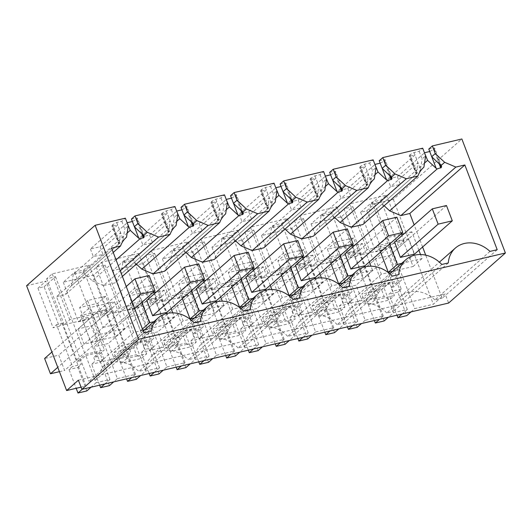 <?xml version="1.0" encoding="UTF-8"?>
<svg xmlns="http://www.w3.org/2000/svg" width="532" height="532" viewBox="0 0 532 532"><rect width="100%" height="100%" fill="white"/><g stroke="black" fill="none" stroke-linecap="round" stroke-linejoin="round"><path stroke-width="0.4" stroke-dasharray="2.66 2" d="M26.6 285.717L45.925 281.169L37.965 288.184L44.09 286.741L59.198 326.296L53.067 327.739L56.525 324.686L72.485 366.482L69.027 369.534L76.189 388.3M37.965 288.184L53.067 327.739M59.198 326.296L62.656 323.243L56.525 324.686M82.234 389.278L85.951 385.999L45.925 281.169M44.09 286.741L55.501 276.687L46.65 278.768L52.222 273.86L89.103 265.175L83.531 270.09L74.68 272.171L63.275 282.226L78.463 278.655L93.652 275.077L105.057 265.022L96.206 267.104L101.778 262.196L138.659 253.511L133.086 258.426L124.235 260.507L112.831 270.562L143.208 263.413L154.613 253.358L145.761 255.44L151.334 250.532L188.215 241.854L182.642 246.762L173.798 248.843L162.393 258.898L192.764 251.749L204.168 241.694L195.324 243.776L200.89 238.868L237.777 230.19L232.205 235.097L223.354 237.179L211.949 247.234L227.137 243.663L242.326 240.085L253.731 230.03L244.88 232.112L250.452 227.204L287.333 218.526L281.76 223.433L272.909 225.515L261.505 235.576L291.882 228.421L303.287 218.366L294.435 220.454L300.008 215.54L336.889 206.862L331.316 211.769L322.472 213.851L311.06 223.912L341.438 216.763L352.842 206.702L343.998 208.79L349.564 203.876L386.445 195.197L380.879 200.105L372.028 202.193L360.623 212.248L366.754 210.805L374.714 203.783L393.328 199.4L461.862 138.985M90.407 249.003L93.326 256.65L102.955 254.389L100.036 246.735L90.407 249.003L117.685 224.95L112.585 226.153L111.793 225.861L112.791 224.597L116.714 222.509L121.815 221.312L125.366 218.18M100.036 246.735L127.141 222.835M131.444 219.044L136.538 217.847L137.329 218.133L136.332 219.403L132.375 221.492M139.963 237.339L142.882 244.986L152.511 242.725L149.592 235.071L139.963 237.339L167.241 213.292L162.14 214.489L161.356 214.203L161.814 213.405L166.277 210.845L171.37 209.648L174.922 206.516M149.592 235.071L176.704 211.171M181 207.38L186.094 206.183L186.885 206.469L185.887 207.739L181.937 209.827M189.518 225.674L192.444 233.322L202.074 231.061L199.148 223.407L189.518 225.674L216.797 201.628L211.703 202.825L210.911 202.539L211.909 201.269L215.832 199.181L220.926 197.984L224.477 194.852M199.148 223.407L226.26 199.507M230.555 195.716L235.656 194.519L236.441 194.805L235.443 196.075L231.493 198.163M239.081 214.01L242 221.658L251.629 219.397L248.71 211.743L239.081 214.01L266.352 189.964L261.259 191.161L260.467 190.875L261.465 189.605L265.388 187.517L270.489 186.32L274.04 183.188M248.71 211.743L275.815 187.843M280.118 184.052L285.212 182.855L286.003 183.141L285.006 184.411L281.049 186.506M288.637 202.346L291.556 209.994L301.185 207.733L298.266 200.079L288.637 202.346L315.915 178.3L310.814 179.497L310.03 179.211L310.488 178.413L314.944 175.853L320.045 174.656L323.596 171.523M298.266 200.079L325.371 176.178M329.674 172.388L334.768 171.191L335.559 171.477L334.562 172.747L330.605 174.842M338.192 190.682L341.118 198.336L350.748 196.069L347.822 188.414L338.192 190.682L365.471 166.636L360.377 167.833L359.585 167.547L360.583 166.277L364.506 164.189L369.6 162.992L373.151 159.859M347.822 188.414L374.934 164.514M379.23 160.724L384.33 159.527L385.115 159.813L384.117 161.083L380.167 163.178M387.755 179.018L390.674 186.672L400.303 184.405L397.377 176.75L387.755 179.018L415.027 154.972L409.933 156.169L409.141 155.883L410.139 154.613L414.062 152.531L419.163 151.327L422.714 148.195M397.377 176.75L424.489 152.85M428.785 149.06L433.886 147.863L434.677 148.149L433.68 149.419L429.723 151.514M55.501 276.687L85.173 354.398L104.358 349.883L96.412 356.892L93.725 357.524L95.108 361.155L91.65 364.207L99.657 385.175M62.656 323.243L77.226 361.408L85.173 354.398M104.864 383.951L109.964 379.456L96.159 382.701L85.805 355.582L79.92 360.769L81.303 364.407L72.485 366.482M79.92 360.769L77.226 361.408M86.809 390.94L77.845 367.459L69.027 369.534M383.299 316.015L353.494 237.964L335.379 242.233L365.185 320.277L383.299 316.015L379.582 319.293M402.205 313.966L407.312 309.471L393.507 312.723L388.4 317.218M411.03 311.892L414.741 308.613L433.361 304.238L445.124 293.857L448.636 303.041M78.397 380.174L445.124 293.857M81.064 387.15L85.951 385.999M96.159 382.701L91.058 387.203M117.399 378.598L135.514 374.335L105.708 296.284L87.594 300.547L117.399 378.598L113.682 381.876M135.514 374.335L131.796 377.614M154.42 372.287L159.52 367.792L145.715 371.037L140.614 375.539M166.955 366.934L185.07 362.671L155.264 284.62L137.15 288.883L166.955 366.934L163.238 370.212M185.07 362.671L181.352 365.95M203.975 360.623L209.076 356.127L195.271 359.373L190.17 363.875M216.511 355.27L234.625 351.007L204.82 272.956L186.705 277.219L216.511 355.27L212.793 358.548M234.625 351.007L230.908 354.285M253.531 348.959L258.638 344.463L244.833 347.709L239.726 352.211M266.073 343.606L284.188 339.343L254.382 261.292L236.268 265.554L266.073 343.606L262.356 346.884M284.188 339.343L280.47 342.621M303.094 337.295L308.194 332.799L294.389 336.051L289.288 340.547M315.629 331.941L333.744 327.679L303.938 249.628L285.824 253.89L315.629 331.941L311.912 335.22M333.744 327.679L330.026 330.957M352.649 325.631L357.75 321.135L343.945 324.387L338.844 328.882M365.185 320.277L361.467 323.556M77.845 367.459L81.303 364.407M105.708 296.284L97.748 303.307L79.634 307.569L84.508 320.337L78.377 321.78L81.842 318.728L96.412 356.892M63.275 282.226L78.377 321.78M93.652 275.077L108.754 314.631L102.623 316.075L106.087 313.022L122.047 354.817L118.583 357.87L126.589 378.837M97.748 303.307L102.623 316.075M74.68 272.171L104.358 349.883M83.531 270.09L101.06 316.001L64.179 324.68L69.752 319.772L106.633 311.087L101.06 316.001M89.103 265.175L106.633 311.087M52.222 273.86L69.752 319.772M46.65 278.768L64.179 324.68M121.815 221.312L124.734 228.96L128.285 225.834M116.714 222.509L123.145 239.347L124.734 228.96M112.259 225.069L119.348 243.636L122.839 240.457L123.145 239.347M119.348 243.636L119.022 243.822L119.348 243.636L119.022 243.822L112.585 226.153M119.015 242.984L120.604 232.604L117.685 224.95M127.188 233.023L82.879 272.085L73.25 274.352L120.604 232.604M132.408 221.485L134.416 226.745M142.968 234.678L136.538 217.847M171.37 209.648L174.29 217.302L177.848 214.17M166.277 210.845L172.701 227.683L174.29 217.302M161.814 213.405L168.91 231.972L172.395 228.793L172.701 227.683M172.375 228.813L176.079 225.548L172.375 228.813M168.91 231.972L168.578 232.158L168.91 231.972L168.578 232.158L162.14 214.489M168.571 231.32L170.16 220.94L167.241 213.292M176.744 221.359L132.435 260.421L122.812 262.688L170.16 220.94M181.964 209.821L183.972 215.081M192.524 223.014L186.094 206.183M220.926 197.984L223.852 205.638L227.403 202.506M215.832 199.181L222.263 216.019L223.852 205.638M211.377 201.741L218.466 220.308L221.95 217.129L222.263 216.019M218.466 220.308L218.14 220.494L218.466 220.308L218.14 220.494L211.703 202.825M218.127 219.656L219.723 209.275L216.797 201.628M226.3 209.701L181.997 248.757L172.368 251.024L219.723 209.275M231.526 198.157L233.535 203.417M242.08 211.35L235.656 194.519M270.489 186.32L273.408 193.974L276.959 190.842M265.388 187.517L271.819 204.355L273.408 193.974M260.933 190.077L268.022 208.644L271.513 205.465L271.819 204.355M268.022 208.644L267.696 208.83L268.022 208.644L267.696 208.83L261.259 191.161M267.689 207.992L269.278 197.611L266.352 189.964M275.855 198.037L231.553 237.092L221.924 239.36L269.278 197.611M281.082 186.493L283.091 191.753M291.642 199.686L285.212 182.855M320.045 174.656L322.964 182.31L326.515 179.178M314.944 175.853L321.375 192.69L322.964 182.31M310.488 178.413L317.584 196.98L321.069 193.801L321.375 192.69M317.584 196.98L317.252 197.166L317.584 196.98L317.252 197.166L310.814 179.497M317.245 196.335L318.834 185.947L315.915 178.3M325.418 186.373L281.109 225.428L271.48 227.696L318.834 185.947M330.638 174.828L332.646 180.089M341.198 188.022L334.768 171.191M369.6 162.992L372.526 170.646L376.077 167.514M364.506 164.189L370.93 181.026L372.526 170.646M360.051 166.749L367.14 185.316L370.624 182.143L370.93 181.026M374.322 178.885L370.604 182.157L374.309 178.892M367.14 185.316L366.807 185.502L367.14 185.316L366.807 185.502L360.377 167.833M366.801 184.671L368.39 174.283L365.471 166.636M374.974 174.709L330.671 213.764L321.042 216.032L368.39 174.283M380.194 163.171L382.202 168.425M390.754 176.358L384.33 159.527M419.163 151.327L422.082 158.982L425.633 155.849M414.062 152.531L420.493 169.362L422.082 158.982M409.607 155.085L416.696 173.651L420.187 170.479L420.493 169.362M420.167 170.493L423.864 167.228L420.167 170.493M416.696 173.651L416.37 173.838L416.696 173.651L416.37 173.838L409.933 156.169M416.357 173.006L417.953 162.619L415.027 154.972M424.529 163.045L380.227 202.1L370.598 204.368L417.953 162.619M429.756 151.507L431.765 156.76M440.316 164.694L433.886 147.863M393.328 199.4L433.361 304.238M374.714 203.783L414.741 308.613M366.754 210.805L381.856 250.353L385.314 247.307L401.274 289.102L397.816 292.148L406.781 315.636M381.856 250.353L375.725 251.796L379.183 248.75L393.76 286.908L391.067 287.539L392.456 291.177L388.998 294.229L397.005 315.197M360.623 212.248L375.725 251.796M372.028 202.193L401.7 279.905L393.76 286.908M380.879 200.105L398.408 246.017L361.527 254.702L367.1 249.787L403.981 241.109L398.408 246.017M386.445 195.197L403.981 241.109M349.564 203.876L367.1 249.787M343.998 208.79L361.527 254.702M352.842 206.702L382.521 284.421L401.7 279.905M341.438 216.763L356.54 256.311L360.004 253.259L374.575 291.423L382.521 284.421M356.54 256.311L350.408 257.754L353.873 254.702L369.833 296.497L366.368 299.549L374.375 320.517M353.494 237.964L345.534 244.986L350.408 257.754M345.534 244.986L327.419 249.249L332.3 262.017L326.169 263.46L329.627 260.414L344.197 298.572L341.511 299.203L342.901 302.841L339.436 305.893L347.443 326.861M311.06 223.912L326.169 263.46M322.472 213.851L352.144 291.569L344.197 298.572M331.316 211.769L348.852 257.681L311.971 266.366L317.538 261.451L354.418 252.773L348.852 257.681M336.889 206.862L354.418 252.773M300.008 215.54L317.538 261.451M294.435 220.454L311.971 266.366M303.287 218.366L332.966 296.085L352.144 291.569M291.882 228.421L306.984 267.975L310.449 264.923L325.019 303.087L332.966 296.085M303.938 249.628L295.978 256.65L277.864 260.913L282.738 273.681L276.607 275.124L280.071 272.071L294.642 310.236L291.955 310.868L293.345 314.505L289.88 317.551L297.887 338.518M261.505 235.576L276.607 275.124M306.984 267.975L300.853 269.418L304.317 266.366L320.277 308.161L316.813 311.213L324.819 332.181M295.978 256.65L300.853 269.418M272.909 225.515L302.588 303.233L294.642 310.236M281.76 223.433L299.29 269.345L262.409 278.03L267.982 273.115L304.863 264.437L299.29 269.345M287.333 218.526L304.863 264.437M250.452 227.204L267.982 273.115M244.88 232.112L262.409 278.03M253.731 230.03L283.403 307.749L302.588 303.233M242.326 240.085L257.428 279.639L260.886 276.587L275.463 314.751L283.403 307.749M254.382 261.292L246.422 268.314L228.308 272.577L233.182 285.345L227.051 286.788L230.516 283.736L245.086 321.9L242.399 322.532L243.782 326.169L240.324 329.215L248.331 350.182M211.949 247.234L227.051 286.788M257.428 279.639L251.297 281.082L254.755 278.03L270.715 319.825L267.257 322.877L275.263 343.845M246.422 268.314L251.297 281.082M223.354 237.179L253.033 314.897L245.086 321.9M232.205 235.097L249.734 281.009L212.853 289.687L218.426 284.78L255.307 276.101L249.734 281.009M237.777 230.19L255.307 276.101M200.89 238.868L218.426 284.78M195.324 243.776L212.853 289.687M204.168 241.694L233.847 319.406L253.033 314.897M192.764 251.749L207.872 291.303L211.33 288.251L225.9 326.415L233.847 319.406M204.82 272.956L196.86 279.978L178.745 284.241L183.626 297.009L177.495 298.452L180.953 295.4L195.53 333.564L192.837 334.196L194.227 337.827L190.762 340.879L198.775 361.846M162.393 258.898L177.495 298.452M207.872 291.303L201.741 292.746L205.199 289.694L221.159 331.489L217.701 334.542L225.708 355.509M196.86 279.978L201.741 292.746M173.798 248.843L203.47 326.562L195.53 333.564M182.642 246.762L200.178 292.673L163.297 301.351L168.87 296.444L205.751 287.765L200.178 292.673M188.215 241.854L205.751 287.765M151.334 250.532L168.87 296.444M145.761 255.44L163.297 301.351M154.613 253.358L184.291 331.07L203.47 326.562M143.208 263.413L158.31 302.967L161.775 299.915L176.345 338.079L184.291 331.07M155.264 284.62L147.304 291.642L129.19 295.905L134.064 308.673L127.933 310.116L131.397 307.064L145.968 345.228L143.281 345.86L144.671 349.491L141.206 352.543L149.213 373.511M112.831 270.562L127.933 310.116M158.31 302.967L152.179 304.41L155.643 301.358L171.603 343.153L168.139 346.206L176.145 367.173M147.304 291.642L152.179 304.41M124.235 260.507L153.914 338.219L145.968 345.228M133.086 258.426L150.623 304.337L113.742 313.016L119.308 308.108L156.189 299.43L150.623 304.337M138.659 253.511L156.189 299.43M101.778 262.196L119.308 308.108M96.206 267.104L113.742 313.016M105.057 265.022L134.729 342.734L153.914 338.219M108.754 314.631L112.212 311.579L126.789 349.743L134.729 342.734M78.171 328.896L84.016 344.197L98.174 340.866L92.329 325.564L78.171 328.896L97.223 312.098L103.068 327.399L84.016 344.197M85.805 355.582L99.61 352.337L93.725 357.524M384.157 320.962L375.193 297.474L366.368 299.549M393.507 312.723L383.146 285.604L377.261 290.791L378.651 294.422L369.833 296.497M375.193 297.474L378.651 294.422M383.146 285.604L396.952 282.352L391.067 287.539M407.312 309.471L396.952 282.352M397.816 292.148L388.998 294.229M109.964 379.456L99.61 352.337M109.439 385.62L100.468 362.132L91.65 364.207M100.468 362.132L103.933 359.08L95.108 361.155M84.508 320.337L87.973 317.285L103.933 359.08M87.594 300.547L79.634 307.569M136.372 379.276L127.401 355.795L118.583 357.87M145.715 371.037L135.361 343.918L129.476 349.105L130.865 352.743L122.047 354.817M127.401 355.795L130.865 352.743M135.361 343.918L149.166 340.673L143.281 345.86M159.52 367.792L149.166 340.673M158.995 373.956L150.024 350.468L141.206 352.543M150.024 350.468L153.489 347.416L144.671 349.491M134.064 308.673L137.529 305.621L153.489 347.416M137.15 288.883L129.19 295.905M185.927 367.612L176.957 344.131L168.139 346.206M195.271 359.373L184.917 332.254L179.031 337.448L180.421 341.079L171.603 343.153M176.957 344.131L180.421 341.079M184.917 332.254L198.722 329.009L192.837 334.196M209.076 356.127L198.722 329.009M208.551 362.292L199.586 338.804L190.762 340.879M199.586 338.804L203.044 335.752L194.227 337.827M183.626 297.009L187.084 293.957L203.044 335.752M186.705 277.219L178.745 284.241M235.483 355.948L226.519 332.467L217.701 334.542M244.833 347.709L234.472 320.59L228.594 325.784L229.977 329.414L221.159 331.489M226.519 332.467L229.977 329.414M234.472 320.59L248.278 317.345L242.399 322.532M258.638 344.463L248.278 317.345M258.106 350.628L249.142 327.14L240.324 329.215M249.142 327.14L252.6 324.088L243.782 326.169M233.182 285.345L236.64 282.293L252.6 324.088M236.268 265.554L228.308 272.577M285.046 344.284L276.075 320.803L267.257 322.877M294.389 336.051L284.035 308.932L278.15 314.119L279.539 317.75L270.715 319.825M276.075 320.803L279.539 317.75M284.035 308.932L297.84 305.681L291.955 310.868M308.194 332.799L297.84 305.681M307.669 338.964L298.698 315.476L289.88 317.551M298.698 315.476L302.163 312.424L293.345 314.505M282.738 273.681L286.203 270.628L302.163 312.424M285.824 253.89L277.864 260.913M334.601 332.626L325.631 309.139L316.813 311.213M343.945 324.387L333.591 297.268L327.705 302.455L329.095 306.086L320.277 308.161M325.631 309.139L329.095 306.086M333.591 297.268L347.396 294.016L341.511 299.203M357.75 321.135L347.396 294.016M357.225 327.3L348.261 303.812L339.436 305.893M348.261 303.812L351.719 300.766L342.901 302.841M332.3 262.017L335.759 258.971L351.719 300.766M335.379 242.233L327.419 249.249M87.973 317.285L81.842 318.728M112.212 311.579L106.087 313.022M497.201 249.708L442.165 298.226L425.713 255.147M422.608 247.008L414.149 224.856M489.972 251.41L434.937 299.928L442.165 298.226M434.937 299.928A28.575 23.887 48.6 0 0 400.343 296.577A28.575 23.887 48.6 0 0 393.268 311.459L448.303 262.941M441.819 264.471L386.784 312.989L393.268 311.459M386.784 312.989A28.575 23.887 48.6 0 0 350.788 308.241A28.575 23.887 48.6 0 0 343.712 323.123L398.747 274.605M392.257 276.135L337.222 324.653L343.712 323.123M337.222 324.653A28.575 23.887 48.6 0 0 301.232 319.905A28.575 23.887 48.6 0 0 294.156 334.788L349.192 286.269M342.701 287.799L287.666 336.317L294.156 334.788M287.666 336.317A28.575 23.887 48.6 0 0 251.669 331.569A28.575 23.887 48.6 0 0 244.594 346.452L299.629 297.933M293.145 299.456L238.11 347.981L244.594 346.452M238.11 347.981A28.575 23.887 48.6 0 0 202.113 343.233A28.575 23.887 48.6 0 0 195.038 358.116L250.073 309.597M243.59 311.12L188.554 359.645L195.038 358.116M194.027 322.784L138.992 371.309L145.482 369.78L200.517 321.262M145.482 369.78L147.623 361.461L152.558 354.897L160.597 350.561L170.207 349.93L179.996 353.102L188.554 359.645M143.926 332.852L88.891 381.371L96.112 379.668L151.148 331.15M96.112 379.668L102.995 366.561L111.042 362.226L120.651 361.594L130.433 364.766L138.992 371.309M111.567 248.112L56.532 296.637L88.891 381.371M113.223 252.447L65.496 294.522L56.532 296.637M73.25 274.352L71.514 285.711L119.022 243.822M71.514 285.711A30.258 25.29 48.6 0 0 71.501 285.717A30.258 25.29 48.6 0 0 65.496 294.522M116.056 259.869L92.295 280.816L82.879 272.085M122.373 276.407L115.058 282.858L103.494 285.584L120.232 270.821M103.494 285.584L92.295 280.816M122.812 262.688L121.07 274.047L168.578 232.158L121.057 274.06A30.258 25.29 48.6 0 0 121.057 274.06A30.258 25.29 48.6 0 0 115.058 282.858M136.372 264.072L132.435 260.421M172.368 251.024L170.626 262.382L218.14 220.494M170.626 262.382A30.258 25.29 48.6 0 0 170.612 262.396A30.258 25.29 48.6 0 0 164.614 271.194M185.927 252.407L181.997 248.757M221.924 239.36L220.182 250.718L267.696 208.83L220.168 250.732A30.258 25.29 48.6 0 0 214.17 259.53M235.483 240.743L231.553 237.092M271.48 227.696L269.744 239.054L317.252 197.166L269.731 239.068A30.258 25.29 48.6 0 0 263.726 247.865M285.046 229.079L281.109 225.428M321.042 216.032L319.3 227.39L366.807 185.502L319.286 227.403A30.258 25.29 48.6 0 0 319.286 227.403A30.258 25.29 48.6 0 0 313.288 236.201M334.601 217.415L330.671 213.764M370.598 204.368L368.856 215.726L416.37 173.838L368.842 215.739A30.258 25.29 48.6 0 0 368.842 215.739A30.258 25.29 48.6 0 0 362.844 224.544M384.157 205.751L380.227 202.1M401.274 289.102L392.456 291.177M385.314 247.307L379.183 248.75M377.261 290.791L374.575 291.423M375.519 258.911L381.364 274.213L395.522 270.881L389.677 255.579L375.519 258.911L394.571 242.113L341.956 288.497L347.802 303.799L361.959 300.467L356.121 285.165L341.956 288.497M360.004 253.259L353.873 254.702M335.759 258.971L329.627 260.414M327.705 302.455L325.019 303.087M325.963 270.575L331.802 285.877L345.966 282.545L340.121 267.244L325.963 270.575L345.015 253.777L292.401 300.161L298.246 315.463L312.404 312.131L306.558 296.829L292.401 300.161M310.449 264.923L304.317 266.366M286.203 270.628L280.071 272.071M278.15 314.119L275.463 314.751M276.401 282.239L282.246 297.541L296.404 294.209L290.558 278.908L276.401 282.239L295.46 265.441L242.845 311.825L248.69 327.127L262.848 323.795L257.003 308.493L242.845 311.825M260.886 276.587L254.755 278.03M236.64 282.293L230.516 283.736M228.594 325.784L225.9 326.415M226.845 293.903L232.69 309.205L246.848 305.873L241.003 290.572L226.845 293.903L245.897 277.106L193.289 323.489L199.128 338.791L213.292 335.459L207.447 320.158L193.289 323.489M211.33 288.251L205.199 289.694M187.084 293.957L180.953 295.4M179.031 337.448L176.345 338.079M177.289 305.567L183.128 320.869L197.292 317.538L191.447 302.236L177.289 305.567L196.341 288.77L143.726 335.153L149.572 350.455L163.73 347.123L157.884 331.822L143.726 335.153M161.775 299.915L155.643 301.358M137.529 305.621L131.397 307.064M129.476 349.105L126.789 349.743M127.727 317.232L133.572 332.533L147.73 329.202L141.891 313.9L127.727 317.232L146.785 300.434L94.171 346.817L100.016 362.119L114.174 358.787L108.329 343.486L94.171 346.817M103.068 327.399L117.226 324.068L98.174 340.866M117.226 324.068L111.388 308.766L92.329 325.564M111.388 308.766L97.223 312.098M270.535 310.482L275.503 323.489L295.327 318.828L290.133 323.403L285.026 319.719L282.399 312.836L262.575 317.498L270.535 310.482L290.359 305.814L295.327 318.828M392.683 271.307L413.078 266.512L402.85 239.726L378.072 245.558L380.553 252.055M343.12 282.971L363.522 278.17L353.295 251.39L328.51 257.222L330.99 263.719M136.737 356.147L146.652 353.813L141.459 358.395L121.635 363.057L116.528 359.379L113.901 352.49L121.861 345.474L126.829 358.482L136.737 356.147M121.861 345.474L141.685 340.806L146.652 353.813M144.89 329.627L165.286 324.826L155.058 298.046L130.28 303.878L140.508 330.658L142.875 330.106M369.647 287.154L389.471 282.492L394.438 295.499L389.251 300.075L384.144 296.397L381.511 289.508L361.687 294.176L369.647 287.154L374.614 300.161L394.438 295.499M186.3 344.483L196.208 342.149L191.015 346.731L171.191 351.393L166.09 347.715L163.457 340.826L171.417 333.81L176.385 346.817L186.3 344.483M171.417 333.81L191.241 329.142L196.208 342.149M325.059 311.825L344.882 307.163L339.689 311.739L319.865 316.407L314.758 312.723L312.131 305.834L320.091 298.818L325.059 311.825L319.865 316.407M320.091 298.818L339.915 294.149L344.882 307.163M194.453 317.963L214.848 313.162L204.62 286.382L179.843 292.214L182.323 298.711M220.98 322.146L240.797 317.478L245.764 330.492L240.577 335.067L235.47 331.383L232.836 324.5L213.013 329.162L220.98 322.146L225.94 335.153L245.764 330.492M293.564 294.635L313.96 289.834L303.732 263.054L278.954 268.886L281.435 275.383M244.008 306.299L264.404 301.498L254.176 274.718L229.398 280.55L231.879 287.047M80.724 315.543L90.952 342.322L115.73 336.49L105.502 309.71L80.724 315.543L89.722 307.609L99.95 334.389L124.727 328.557L114.5 301.777L89.722 307.609M347.802 303.799L381.364 274.213M389.677 255.579L408.729 238.782L414.574 254.083L395.522 270.881M408.729 238.782L394.571 242.113M298.246 315.463L331.802 285.877M340.121 267.244L359.173 250.446L365.019 265.747L345.966 282.545M359.173 250.446L345.015 253.777M248.69 327.127L282.246 297.541M290.558 278.908L309.617 262.11L315.463 277.411L296.404 294.209M309.617 262.11L295.46 265.441M199.128 338.791L232.69 309.205M241.003 290.572L260.055 273.774L265.9 289.076L246.848 305.873M260.055 273.774L245.897 277.106M149.572 350.455L183.128 320.869M191.447 302.236L210.499 285.438L216.344 300.74L197.292 317.538M210.499 285.438L196.341 288.77M100.016 362.119L133.572 332.533M141.891 313.9L160.943 297.102L166.789 312.404L147.73 329.202M160.943 297.102L146.785 300.434M275.503 323.489L270.309 328.064L265.202 324.387L262.575 317.498M290.359 305.814L282.399 312.836M270.309 328.064L290.133 323.403M418.903 250.266L411.848 231.792L402.85 239.726M401.68 263.373L422.076 258.572L420.533 254.535M422.076 258.572L413.078 266.512M400.503 234.466L387.07 237.624L389.55 244.122M387.07 237.624L378.072 245.558M411.848 231.792L404.254 233.581M352.124 275.037L372.52 270.236L363.522 278.17M350.947 246.13L337.514 249.289L339.995 255.786M337.514 249.289L328.51 257.222M369.348 261.93L362.292 243.457L354.691 245.245M362.292 243.457L353.295 251.39M372.52 270.236L370.977 266.2M126.829 358.482L121.635 363.057M113.901 352.49L133.725 347.828L136.352 354.711L141.459 358.395M141.685 340.806L133.725 347.828M152.717 292.78L139.284 295.945L130.28 303.878M171.118 308.587L164.062 290.113L156.461 291.902M164.062 290.113L155.058 298.046M153.894 321.694L174.29 316.892L172.747 312.856M174.29 316.892L165.286 324.826M142.436 328.962L140.508 330.658M139.284 295.945L141.765 302.442M389.471 282.492L381.511 289.508M374.614 300.161L369.427 304.743L389.251 300.075M369.427 304.743L364.32 301.059L361.687 294.176M176.385 346.817L171.191 351.393M163.457 340.826L183.281 336.164L185.907 343.047L191.015 346.731M191.241 329.142L183.281 336.164M312.131 305.834L331.955 301.172L334.581 308.061L339.689 311.739M339.915 294.149L331.955 301.172M203.45 310.03L223.846 305.228L214.848 313.162M202.273 281.115L188.84 284.281L191.321 290.778M188.84 284.281L179.843 292.214M220.674 296.923L213.618 278.449L206.017 280.238M213.618 278.449L204.62 286.382M223.846 305.228L222.303 301.192M240.797 317.478L232.836 324.5M225.94 335.153L220.753 339.729L240.577 335.067M220.753 339.729L215.646 336.051L213.013 329.162M319.792 273.594L312.736 255.121L303.732 263.054M302.562 286.701L322.964 281.9L321.421 277.864M322.964 281.9L313.96 289.834M301.391 257.787L287.958 260.953L290.439 267.45M287.958 260.953L278.954 268.886M312.736 255.121L305.135 256.909M251.835 269.451L238.396 272.617L229.398 280.55M270.229 285.258L263.174 266.785L255.579 268.574M263.174 266.785L254.176 274.718M253.006 298.366L273.401 293.564L271.859 289.528M273.401 293.564L264.404 301.498M238.396 272.617L240.876 279.114M99.95 334.389L90.952 342.322M114.5 301.777L105.502 309.71M124.727 328.557L115.73 336.49M265.202 324.387L285.026 319.719M116.528 359.379L136.352 354.711M364.32 301.059L384.144 296.397M166.09 347.715L185.907 343.047M314.758 312.723L334.581 308.061M215.646 336.051L235.47 331.383M134.689 308.673L64.618 370.452L58.773 355.15L44.615 358.482M132.076 301.83L57.769 367.339M59.424 371.675L64.618 370.452M149.113 275.503L58.773 355.15M126.23 286.522L51.923 352.031M166.789 312.404L114.174 358.787M198.669 263.839L108.329 343.486M216.344 300.74L163.73 347.123M248.231 252.175L157.884 331.822M265.9 289.076L213.292 335.459M297.787 240.511L207.447 320.158M315.463 277.411L262.848 323.795M347.343 228.846L257.003 308.493M365.019 265.747L312.404 312.131M396.905 217.182L306.558 296.829M414.574 254.083L361.959 300.467M446.461 205.518L356.121 285.165M119.886 243.164L112.791 224.597M141.725 233.528L136.332 219.403M136.864 218.931L142.829 234.552M169.442 231.5L162.353 212.933M191.281 221.864L185.887 207.739M186.419 207.267L192.385 222.888M218.998 219.836L211.909 201.269M240.843 210.2L235.443 196.075M235.982 195.603L241.947 211.224M268.56 208.172L261.465 189.605M290.399 198.536L285.006 184.411M285.538 183.939L291.503 199.56M318.116 196.508L311.027 177.941M339.955 186.872L334.562 172.747M335.094 172.275L341.059 187.896M367.672 184.843L360.583 166.277M389.51 175.208L384.117 161.083M384.656 160.611L390.614 176.232M417.228 173.179L410.139 154.613M439.073 163.543L433.68 149.419M434.212 148.947L440.177 164.568M118.756 244.088L111.793 225.867M144.285 236.354L137.329 218.133M168.311 232.424L161.356 214.203M193.847 224.69L186.885 206.469M217.874 220.767L210.911 202.539M243.403 213.026L236.441 194.805M267.43 209.103L260.467 190.875M292.959 201.369L286.003 183.141M316.986 197.439L310.03 179.211M342.515 189.705L335.559 171.477M366.541 185.774L359.585 167.547M392.077 178.04L385.115 159.813M416.104 174.11L409.141 155.883M441.633 166.376L434.671 148.149M400.343 296.577L439.399 262.15M350.788 308.241L389.836 273.814M301.232 319.905L340.281 285.478M251.669 331.569L290.725 297.142M202.113 343.233L241.169 308.806M152.558 354.897L191.606 320.47M102.995 366.561L143.248 331.077M71.501 285.717L119.015 243.829M170.612 262.396L218.127 220.501"/><path stroke-width="0.8" d="M76.189 388.3L77.991 393.015L82.234 389.278M126.523 237.212L128.285 225.834L125.366 218.18L95.135 225.295L26.6 285.717L66.633 390.548L78.397 380.174L81.908 389.351L138.672 339.31L505.4 252.999L461.862 138.985L432.343 145.928L435.262 153.582L444.672 162.313L440.962 165.585L431.711 156.714L435.262 153.582M127.141 222.835L130.234 230.336L127.188 233.023M132.375 221.492L127.308 222.689M134.363 226.698L131.444 219.044L134.995 215.912L174.922 206.516L177.848 214.17L176.092 225.535C173.405 227.915 171.404 230.848 170.094 234.339L158.529 237.059L147.331 232.298L137.914 223.566L134.363 226.698L143.62 235.57L147.331 232.298M176.704 211.171L179.789 218.672L176.744 221.359M181.937 209.827L176.87 211.024M192.385 222.888L193.515 225.834L193.834 224.697L192.524 223.014L183.919 215.034L181 207.38L184.551 204.248L224.477 194.852L227.403 202.506L225.648 213.871M226.26 199.507L229.345 207.008L226.3 209.701M231.493 198.163L226.426 199.36M233.482 203.37L230.555 195.716L234.107 192.584L274.04 183.188L276.959 190.842L275.204 202.207C272.524 204.587 270.515 207.52 269.205 211.011L257.641 213.731L246.442 208.97L237.033 200.238L233.482 203.37L242.732 212.241L246.442 208.97M275.815 187.843L278.908 195.35L275.855 198.037M281.049 186.506L275.982 187.696M283.037 191.706L280.118 184.052L283.669 180.92L323.596 171.523L326.515 179.178L324.779 190.536C322.079 192.923 320.078 195.862 318.761 199.347L307.197 202.067L295.998 197.305L286.588 188.574L283.037 191.706L292.294 200.577L295.998 197.305M325.371 176.178L328.463 183.686L325.418 186.373M330.605 174.842L325.544 176.032M332.593 180.042L329.674 172.388L333.225 169.256L373.151 159.859L376.077 167.514L374.322 178.885C371.635 181.259 369.634 184.198 368.324 187.683L356.759 190.409L345.561 185.641L336.144 176.91L332.593 180.042L341.85 188.913L345.561 185.641M374.934 164.514L378.019 172.022L374.974 174.709M380.167 163.178L375.1 164.368M382.149 168.378L379.23 160.724L382.781 157.592L422.714 148.195L425.633 155.849L423.891 167.208C421.198 169.595 419.189 172.534 417.879 176.019L406.315 178.745L395.116 173.977L385.707 165.246L382.149 168.378L391.406 177.249L395.116 173.977M424.489 152.85L427.582 160.358L424.529 163.045M429.723 151.514L424.656 152.704M431.711 156.714L428.785 149.06L432.343 145.928M77.991 393.015L86.809 390.94L91.058 387.203M379.582 319.293L375.339 323.037L384.157 320.962L388.4 317.218M411.03 311.892L406.781 315.636L397.963 317.71L402.205 313.966M66.633 390.548L81.064 387.15M113.682 381.876L109.439 385.62L100.615 387.695L104.864 383.951M131.796 377.614L127.554 381.351L136.372 379.276L140.614 375.539M163.238 370.212L158.995 373.956L150.177 376.031L154.42 372.287M181.352 365.95L177.109 369.693L185.927 367.612L190.17 363.875M212.793 358.548L208.551 362.292L199.733 364.367L203.975 360.623M230.908 354.285L226.665 358.029L235.483 355.948L239.726 352.211M262.356 346.884L258.106 350.628L249.289 352.703L253.531 348.959M280.47 342.621L276.221 346.365L285.046 344.284L289.288 340.547M311.912 335.22L307.669 338.964L298.851 341.039L303.094 337.295M330.026 330.957L325.784 334.701L334.601 332.626L338.844 328.882M361.467 323.556L357.225 327.3L348.407 329.375L352.649 325.631M95.135 225.295L138.672 339.31M126.536 237.199L126.55 237.186C123.85 239.573 121.848 242.512 120.531 246.003L111.567 248.112L143.926 332.852L151.148 331.15A28.575 23.887 -131.4 0 1 158.031 318.043A28.575 23.887 -131.4 0 1 194.027 322.784L200.517 321.262A28.575 23.887 -131.4 0 1 207.593 306.379A28.575 23.887 -131.4 0 1 243.59 311.12L250.073 309.597A28.575 23.887 -131.4 0 1 257.149 294.715A28.575 23.887 -131.4 0 1 293.145 299.456L299.629 297.933A28.575 23.887 -131.4 0 1 306.705 283.051A28.575 23.887 -131.4 0 1 342.701 287.799L349.192 286.269A28.575 23.887 -131.4 0 1 356.267 271.387A28.575 23.887 -131.4 0 1 392.257 276.135L398.747 274.605A28.575 23.887 -131.4 0 1 405.823 259.722A28.575 23.887 -131.4 0 1 441.819 264.471L448.303 262.941A28.575 23.887 -131.4 0 1 455.379 248.058A28.575 23.887 -131.4 0 1 489.972 251.41L497.201 249.708L464.842 164.967L455.871 167.081L444.672 162.313M134.416 226.745L138.839 238.323L130.234 230.336M142.829 234.552L143.953 237.498L139.803 238.935L138.839 238.323M143.953 237.498L144.278 236.361L143.62 235.57M134.995 215.912L137.914 223.566M183.972 215.081L188.395 226.659L179.789 218.672M193.515 225.834L189.359 227.27L188.395 226.659M183.919 215.034L187.47 211.902L184.551 204.248M225.635 213.884L225.661 213.864C222.968 216.251 220.96 219.184 219.65 222.675L208.085 225.395L196.887 220.634L187.47 211.902M233.535 203.417L237.95 214.995L229.345 207.008M241.947 211.224L243.071 214.17L238.915 215.606L237.95 214.995M243.071 214.17L243.397 213.033L242.732 212.241M234.107 192.584L237.033 200.238M283.091 191.753L287.513 203.33L278.908 195.35M291.503 199.56L292.627 202.506L288.477 203.942L287.513 203.33M292.627 202.506L292.952 201.369L292.294 200.577M283.669 180.92L286.588 188.574M332.646 180.089L337.069 191.666L328.463 183.686M341.059 187.896L342.189 190.842L338.033 192.278L337.069 191.666M342.189 190.842L342.508 189.705L341.85 188.913M333.225 169.256L336.144 176.91M382.202 168.425L386.624 180.002L378.019 172.022M390.614 176.232L391.745 179.178L387.589 180.614L386.624 180.002M391.745 179.178L392.071 178.04L391.406 177.249M382.781 157.592L385.707 165.246M431.765 156.76L436.18 168.338L427.582 160.358M440.177 164.568L441.301 167.52L437.151 168.95L436.18 168.338M441.301 167.52L441.627 166.376L440.962 165.585M81.908 389.351L448.636 303.041L505.4 252.999M374.375 320.517L375.339 323.037M397.963 317.71L397.005 315.197M100.615 387.695L99.657 385.175M126.589 378.837L127.554 381.351M150.177 376.031L149.213 373.511M176.145 367.173L177.109 369.693M199.733 364.367L198.775 361.846M225.708 355.509L226.665 358.029M249.289 352.703L248.331 350.182M275.263 343.845L276.221 346.365M298.851 341.039L297.887 338.518M324.819 332.181L325.784 334.701M348.407 329.375L347.443 326.861M464.842 164.967L409.806 213.485L400.835 215.6L455.871 167.081M400.835 215.6L389.637 210.838L437.151 168.95M425.713 255.147L422.608 247.008M414.149 224.856L409.806 213.485M120.531 246.003L113.223 252.447M139.803 238.935L116.056 259.869M120.232 270.821L158.529 237.059M170.094 234.339L122.373 276.407M189.359 227.27L141.851 269.152L136.372 264.072M193.176 223.906L196.887 220.634M219.65 222.675L164.614 271.194L153.05 273.92L208.085 225.395M153.05 273.92L141.851 269.152M238.915 215.606L191.407 257.488L185.927 252.407M269.205 211.011L214.17 259.53L202.606 262.256L257.641 213.731M202.606 262.256L191.407 257.488M288.477 203.942L240.963 245.824L235.483 240.743M318.761 199.347L263.726 247.865L252.161 250.592L307.197 202.067M252.161 250.592L240.963 245.824M338.033 192.278L290.525 234.16L285.046 229.079M368.324 187.683L313.288 236.201L301.724 238.928L356.759 190.409M301.724 238.928L290.525 234.16M387.589 180.614L340.081 222.496L334.601 217.415M417.879 176.019L362.844 224.544L351.28 227.264L406.315 178.745M351.28 227.264L340.081 222.496M389.637 210.838L384.157 205.751M380.553 252.055L388.3 272.337L392.683 271.307M330.99 263.719L338.738 284.002L343.12 282.971M142.875 330.106L144.89 329.627M182.323 298.711L190.07 318.994L194.453 317.963M281.435 275.383L289.182 295.666L293.564 294.635M231.879 287.047L239.626 307.33L244.008 306.299M432.303 208.85L394.571 242.113L400.416 257.415L414.574 254.083L452.306 220.827L446.461 205.518L432.303 208.85L438.142 224.158L452.306 220.827M382.741 220.514L345.015 253.777L350.861 269.079L365.019 265.747L402.744 232.491L396.905 217.182L382.741 220.514L388.586 235.822L402.744 232.491M333.185 232.178L295.46 265.441L301.298 280.743L315.463 277.411L353.188 244.148L347.343 228.846L333.185 232.178L339.03 247.486L353.188 244.148M283.629 243.842L245.897 277.106L251.742 292.407L265.9 289.076L303.632 255.812L297.787 240.511L283.629 243.842L289.475 259.151L303.632 255.812M234.067 255.506L196.341 288.77L202.187 304.071L216.344 300.74L254.07 267.476L248.231 252.175L234.067 255.506L239.912 270.808L254.07 267.476M184.511 267.17L146.785 300.434L152.624 315.735L166.789 312.404L204.514 279.14L198.669 263.839L184.511 267.17L190.356 282.472L204.514 279.14M420.533 254.535L418.903 250.266M389.55 244.122L397.298 264.404L401.68 263.373M397.298 264.404L388.3 272.337M404.254 233.581L400.503 234.466M339.995 255.786L347.742 276.068L352.124 275.037M347.742 276.068L338.738 284.002M354.691 245.245L350.947 246.13M370.977 266.2L369.348 261.93M156.461 291.902L152.717 292.78M172.747 312.856L171.118 308.587M141.765 302.442L149.512 322.725L153.894 321.694M149.512 322.725L142.436 328.962M191.321 290.778L199.068 311.06L203.45 310.03M199.068 311.06L190.07 318.994M206.017 280.238L202.273 281.115M222.303 301.192L220.674 296.923M321.421 277.864L319.792 273.594M290.439 267.45L298.179 287.732L302.562 286.701M298.179 287.732L289.182 295.666M305.135 256.909L301.391 257.787M255.579 268.574L251.835 269.451M271.859 289.528L270.229 285.258M240.876 279.114L248.624 299.396L253.006 298.366M248.624 299.396L239.626 307.33M140.8 294.136L154.958 290.805L149.113 275.503L134.955 278.835L140.8 294.136L132.076 301.83M154.958 290.805L134.689 308.673M57.769 367.339L50.454 373.783L59.424 371.675M134.955 278.835L126.23 286.522M51.923 352.031L44.615 358.482L50.454 373.783M190.356 282.472L152.624 315.735M239.912 270.808L202.187 304.071M289.475 259.151L251.742 292.407M339.03 247.486L301.298 280.743M388.586 235.822L350.861 269.079M438.142 224.158L400.416 257.415M143.421 237.97L141.725 233.528M192.976 226.306L191.281 221.864M242.539 214.642L240.843 210.2M292.095 202.978L290.399 198.536M341.65 191.314L339.955 186.872M391.213 179.65L389.51 175.208M440.769 167.986L439.073 163.543M439.399 262.15L455.379 248.058M389.836 273.814L405.823 259.722M340.281 285.478L356.267 271.387M290.725 297.142L306.705 283.051M241.169 308.806L257.149 294.715M191.606 320.47L207.593 306.379M143.248 331.077L158.031 318.043"/></g></svg>
